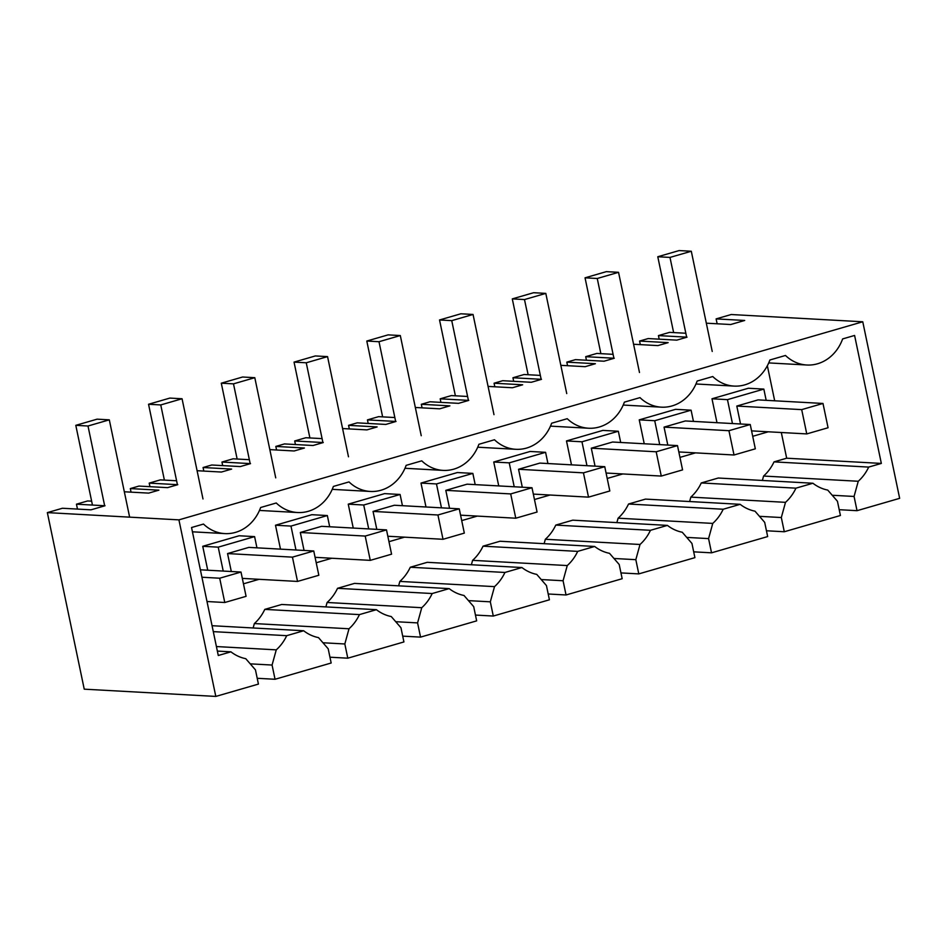 <?xml version="1.0" encoding="UTF-8"?>
<svg xmlns="http://www.w3.org/2000/svg" width="947" height="947" viewBox="0 0 947 947"><rect width="100%" height="100%" fill="white"/><g stroke="black" fill="none" stroke-linecap="round" stroke-linejoin="round"><path stroke-width="1.42" d="M822.99 403.458L801.695 409.625L806.761 433.915L828.069 427.748L822.99 403.458L758.097 399.883L736.802 406.05L740.542 423.996M685.841 333.249L669.6 332.361L658.437 335.593L659.183 339.168M766.182 400.321L763.838 389.099L727.462 399.646L732.457 423.546M768.289 431.796L752.711 436.307M868.695 467.084A44.024 38.448 -86.8 0 1 858.254 481.265L763.59 476.045A44.024 38.448 93.2 0 0 774.03 461.876L868.695 467.084L881.337 463.426L854.596 335.451L842.641 338.919A41.585 36.306 -86.8 0 1 806.832 365.009A41.585 36.306 -86.8 0 1 785.489 355.468L769.899 359.99A41.585 36.306 -86.8 0 1 734.079 386.092A41.585 36.306 -86.8 0 1 712.748 376.539L697.146 381.061A41.585 36.306 -86.8 0 1 661.326 407.163A41.585 36.306 -86.8 0 1 639.994 397.622L624.393 402.132A41.585 36.306 -86.8 0 1 588.584 428.233A41.585 36.306 -86.8 0 1 567.241 418.692L551.651 423.214A41.585 36.306 -86.8 0 1 515.831 449.304A41.585 36.306 -86.8 0 1 494.5 439.763L478.898 444.285A41.585 36.306 -86.8 0 1 443.078 470.387A41.585 36.306 -86.8 0 1 421.746 460.834L406.145 465.356A41.585 36.306 -86.8 0 1 370.336 491.457A41.585 36.306 -86.8 0 1 349.005 481.916L333.403 486.427A41.585 36.306 -86.8 0 1 297.583 512.528A41.585 36.306 -86.8 0 1 276.252 502.987L260.65 507.509A41.585 36.306 -86.8 0 1 224.841 533.599A41.585 36.306 -86.8 0 1 203.498 524.058L191.543 527.526L218.284 655.502L230.926 651.832A44.024 38.448 -86.8 0 0 245.758 658.686L255.453 669.86L258.424 684.089L215.809 696.424L84.236 689.167L47.35 512.611L62.419 508.255L90.995 509.829L105.022 505.757L76.447 504.183L77.476 509.084M91.634 501.164L87.633 500.951L76.447 504.183M176.592 480.768L160.363 479.88L149.2 483.112L149.946 486.675M249.345 459.697L233.104 458.81L221.953 462.041L222.687 465.604M322.087 438.627L305.857 437.727L294.695 440.971L295.44 444.534M394.84 417.544L378.611 416.656L367.448 419.888L368.194 423.463M467.593 396.473L451.352 395.586L440.189 398.817L440.935 402.38M540.335 375.403L524.105 374.515L512.943 377.746L513.688 381.31M613.088 354.332L596.859 353.432L585.696 356.676L586.442 360.239M47.35 512.611L178.924 519.867L862.764 321.779L731.191 314.522L716.121 318.89L717.139 323.779M716.121 318.89L744.697 320.465L730.67 324.525L706.332 323.187M658.437 335.593L687.025 337.168L676.797 340.139L648.222 338.553L639.568 341.062L668.144 342.636L657.916 345.596L633.579 344.258M585.696 356.676L614.272 358.25L604.044 361.209L575.468 359.635L566.815 362.133L595.391 363.719L585.175 366.678L560.825 365.329M512.943 377.746L541.518 379.321L531.303 382.28L502.715 380.706L494.074 383.215L522.649 384.79L512.422 387.749L488.084 386.412M440.189 398.817L468.777 400.392L458.549 403.351L429.974 401.777L421.32 404.286L449.896 405.861L439.668 408.82L415.331 407.482M367.448 419.888L396.024 421.462L385.796 424.434L357.22 422.847L348.567 425.357L377.143 426.931L366.927 429.891L342.589 428.553M294.695 440.971L323.27 442.545L313.055 445.504L284.467 443.93L275.826 446.428L304.401 448.014L294.174 450.973L269.836 449.624M221.953 462.041L250.529 463.616L240.301 466.575L211.726 465.001L203.072 467.51L231.648 469.085L221.42 472.044L197.083 470.706M149.2 483.112L177.776 484.686L167.548 487.646L138.972 486.071L130.319 488.581L158.895 490.155L148.679 493.115L124.341 491.777M727.462 399.646L711.99 398.782L748.367 388.246L763.838 389.099M711.99 398.782L716.986 422.693M213.3 631.637L286.704 635.674L303.679 630.761A44.024 38.448 -86.8 0 0 318.5 637.615L328.195 648.79L331.166 663.007L275.044 679.271L257.205 678.289M862.764 321.779L899.65 498.335L857.035 510.682L839.196 509.699M784.294 531.752L781.322 517.536L785.501 502.336A44.024 38.448 -86.8 0 0 795.942 488.167L812.917 483.242A44.024 38.448 -86.8 0 0 827.749 490.096L837.444 501.271L840.415 515.499L784.294 531.752L766.454 530.77M723.188 509.237A44.024 38.448 -86.8 0 1 712.76 523.407L618.095 518.187A44.024 38.448 93.2 0 0 628.536 504.017L723.188 509.237L740.163 504.325A44.024 38.448 93.2 0 0 754.996 511.179L764.691 522.353L767.662 536.57L711.54 552.823L693.701 551.841M650.447 530.308A44.024 38.448 -86.8 0 1 640.006 544.478L545.342 539.269A44.024 38.448 93.2 0 0 555.782 525.088L650.447 530.308L667.422 525.396A44.024 38.448 93.2 0 0 682.254 532.25L691.937 543.424L694.909 557.641L638.787 573.894L620.948 572.911M577.694 551.379A44.024 38.448 -86.8 0 1 567.253 565.56L472.6 560.34A44.024 38.448 93.2 0 0 483.029 546.17L577.694 551.379L594.669 546.466A44.024 38.448 93.2 0 0 609.501 553.32L619.196 564.495L622.167 578.712L566.046 594.976L548.206 593.994M504.94 572.462A44.024 38.448 -86.8 0 1 494.512 586.631L399.847 581.411A44.024 38.448 93.2 0 0 410.288 567.241L504.94 572.462L521.927 567.537A44.024 38.448 93.2 0 0 536.748 574.391L546.443 585.566L549.414 599.794L493.292 616.047L475.453 615.065M432.199 593.532A44.024 38.448 -86.8 0 1 421.758 607.702L327.094 602.481A44.024 38.448 93.2 0 0 337.534 588.312L432.199 593.532L449.174 588.62A44.024 38.448 93.2 0 0 464.006 595.474L473.701 606.648L476.661 620.865L420.551 637.118L402.7 636.135M359.446 614.603A44.024 38.448 -86.8 0 1 349.005 628.772L254.352 623.564A44.024 38.448 93.2 0 0 264.781 609.383L359.446 614.603L376.421 609.69A44.024 38.448 93.2 0 0 391.253 616.544L400.948 627.719L403.919 641.936L347.798 658.189L329.958 657.206M858.254 481.265L854.064 496.453L832.224 495.257M857.035 510.682L854.064 496.453M178.924 519.867L215.809 696.424M639.568 341.062L640.314 344.625M254.352 623.564L253.133 627.979M264.781 609.383L281.756 604.47L376.421 609.69M327.094 602.481L325.886 606.897M337.534 588.312L354.509 583.399L449.174 588.62M399.847 581.411L398.628 585.826M410.288 567.241L427.263 562.317L521.927 567.537M472.6 560.34L471.381 564.755M483.029 546.17L500.004 541.246L594.669 546.466M545.342 539.269L544.123 543.685M555.782 525.088L572.757 520.175L667.422 525.396M618.095 518.187L616.876 522.602M628.536 504.017L645.511 499.105L740.163 504.325M785.501 502.336L690.837 497.116L689.629 501.531M690.837 497.116A44.024 38.448 93.2 0 0 701.277 482.946L718.252 478.022L812.917 483.242M763.59 476.045L762.371 480.46M774.03 461.876L786.673 458.206L781.311 432.519M774.682 400.794L767.354 365.731M275.494 525.23L290.978 526.082L327.342 515.547L311.871 514.695L275.494 525.23L280.49 549.142M566.495 440.935L581.967 441.787L618.344 431.252L602.86 430.4L566.495 440.935L571.479 464.847M353.243 528.059L348.247 504.159L384.612 493.624L400.096 494.476L363.719 505.011L368.714 528.911M639.237 419.864L654.72 420.717L691.097 410.181L675.613 409.329L639.237 419.864L644.232 443.764M207.736 570.212L202.741 546.301L239.118 535.765L254.601 536.618L218.224 547.153L223.22 571.065M420.989 483.077L436.472 483.941L472.849 473.393L457.365 472.541L420.989 483.077L425.984 506.988M493.742 462.006L509.226 462.858L545.59 452.323L530.119 451.47L493.742 462.006L498.738 485.918M881.337 463.426L786.673 458.206M795.942 488.167L701.277 482.946M130.319 488.581L131.065 492.144M286.704 635.674A44.024 38.448 -86.8 0 1 276.264 649.855L272.073 665.043L250.221 663.847M275.044 679.271L272.073 665.043M230.926 651.832L217.36 651.086M276.264 649.855L216.413 646.552M303.679 630.761L212.057 625.707M654.72 420.717L659.716 444.617M695.548 452.867L679.958 457.389M693.441 421.391L691.097 410.181M750.249 424.528L728.941 430.696L734.02 454.998L755.327 448.819L750.249 424.528L685.356 420.953L664.048 427.121L667.801 445.066M781.322 517.536L759.47 516.328M712.76 523.407L708.569 538.606L686.717 537.399M711.54 552.823L708.569 538.606M566.815 362.133L567.561 365.708M581.967 441.787L586.962 465.699M622.795 473.95L607.205 478.46M620.687 442.474L618.344 431.252M677.496 445.599L656.188 451.778L661.266 476.069L682.574 469.89L677.496 445.599L612.602 442.024L591.295 448.191L595.047 466.137M640.006 544.478L635.828 559.677L613.976 558.47M638.787 573.894L635.828 559.677M494.074 383.215L494.819 386.778M509.226 462.858L514.209 486.77M550.041 495.021L534.463 499.531M547.934 463.545L545.59 452.323M604.754 466.682L583.447 472.849L588.513 497.139L609.821 490.972L604.754 466.682L539.849 463.095L518.554 469.274L522.294 487.22M567.253 565.56L563.074 580.748L541.222 579.552M566.046 594.976L563.074 580.748M421.32 404.286L422.066 407.849M436.472 483.941L441.468 507.841M477.3 516.091L461.71 520.601M475.193 484.615L472.849 473.393M532.001 487.752L510.693 493.92L515.772 518.21L537.079 512.043L532.001 487.752L467.108 484.177L445.8 490.345L449.553 508.29M494.512 586.631L490.321 601.83L468.469 600.623M493.292 616.047L490.321 601.83M348.567 425.357L349.313 428.92M348.247 504.159L363.719 505.011M404.547 537.162L388.968 541.684M402.439 505.686L400.096 494.476M459.248 508.823L437.94 514.99L443.018 539.293L464.326 533.114L459.248 508.823L394.354 505.248L373.047 511.416L376.799 529.361M421.758 607.702L417.58 622.901L395.728 621.694M420.551 637.118L417.58 622.901M275.826 446.428L276.571 450.003M290.978 526.082L295.973 549.994M331.805 558.245L316.215 562.755M329.686 526.769L327.342 515.547M386.506 529.894L365.199 536.073L370.277 560.364L391.573 554.184L386.506 529.894L321.613 526.319L300.306 532.486L304.046 550.432M349.005 628.772L344.826 643.972L322.974 642.764M347.798 658.189L344.826 643.972M203.072 467.51L203.818 471.073M202.741 546.301L218.224 547.153M259.052 579.315L243.462 583.826M256.945 547.84L254.601 536.618M313.753 550.976L292.445 557.144L297.524 581.434L318.831 575.267L313.753 550.976L248.86 547.39L227.552 553.569L231.305 571.514M806.761 433.915L751.575 430.873M801.695 409.625L736.802 406.05M673.637 332.586L657.786 256.744L679.094 250.576L691.298 251.251L669.991 257.418L657.786 256.744M712.227 351.432L691.298 251.251M686.646 337.156L669.991 257.418M734.02 454.998L678.821 451.944M728.941 430.696L664.048 427.121M600.883 353.657L585.045 277.814L606.34 271.647L618.545 272.322L597.249 278.489L585.045 277.814M639.485 372.502L618.545 272.322M613.905 358.226L597.249 278.489M661.266 476.069L606.08 473.027M656.188 451.778L591.295 448.191M528.13 374.728L512.291 298.897L533.599 292.718L545.803 293.392L524.496 299.56L512.291 298.897M566.732 393.573L545.803 293.392M541.151 379.297L524.496 299.56M588.513 497.139L533.327 494.097M583.447 472.849L518.554 469.274M455.389 395.81L439.538 319.968L460.846 313.788L473.05 314.463L451.743 320.642L439.538 319.968M493.979 414.656L473.05 314.463M468.41 400.368L451.743 320.642M515.772 518.21L460.573 515.168M510.693 493.92L445.8 490.345M382.635 416.881L366.797 341.038L388.104 334.871L400.309 335.546L379.001 341.713L366.797 341.038M421.237 435.727L400.309 335.546M395.657 421.451L379.001 341.713M443.018 539.293L387.832 536.239M437.94 514.99L373.047 511.416M309.894 437.952L294.044 362.109L315.351 355.942L327.555 356.617L306.248 362.784L294.044 362.109M348.484 456.797L327.555 356.617M322.903 442.521L306.248 362.784M370.277 560.364L315.079 557.321M365.199 536.073L300.306 532.486M237.141 459.023L221.29 383.192L242.598 377.013L254.802 377.687L233.495 383.855L221.29 383.192M275.731 477.868L254.802 377.687M250.162 463.592L233.495 383.855M297.524 581.434L242.325 578.392M292.445 557.144L227.552 553.569M164.387 480.105L148.549 404.262L169.856 398.083L182.061 398.758L160.753 404.937L148.549 404.262M202.989 498.951L182.061 398.758M177.409 484.663L160.753 404.937M219.704 578.215L224.77 602.505L246.078 596.338L241 572.047L219.704 578.215L201.936 577.232M224.77 602.505L207.002 601.523M241 572.047L200.373 569.81M92.451 505.071L75.796 425.333L97.103 419.166L109.307 419.841L88 426.008L75.796 425.333M129.632 517.157L109.307 419.841M104.655 505.745L88 426.008M768.715 362.914L806.832 365.009M192.442 531.812L224.841 533.599M695.974 383.985L734.079 386.092M623.221 405.056L661.326 407.163M550.467 426.138L588.584 428.233M477.726 447.209L515.831 449.304M404.973 468.28L443.078 470.387M332.231 489.35L370.336 491.457M259.478 510.433L297.583 512.528"/></g></svg>
